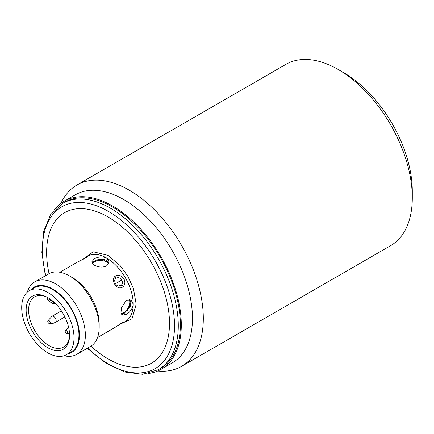 <?xml version="1.0" encoding="UTF-8"?>
<svg xmlns="http://www.w3.org/2000/svg" width="434" height="434" viewBox="0 0 434 434"><rect width="100%" height="100%" fill="white"/><g stroke="black" fill="none" stroke-linecap="round" stroke-linejoin="round"><path stroke-width="0.65" d="M54.245 210.056A97.01 56.008 60 0 1 64.199 201.235A97.01 56.008 60 0 1 112.704 206.042A97.01 56.008 60 0 1 176.074 291.523A97.01 56.008 60 0 1 161.204 369.258A97.01 56.008 60 0 1 148.591 373.468M121.298 285.23L118.249 286.104C115.856 285.127 114.684 283.104 114.733 280.022L115.477 278.699C117.641 277.033 119.751 277.467 121.813 279.99C122.768 282.013 122.6 283.76 121.298 285.23A2.094 1.107 -135.5 0 1 123.31 286.608C120.196 288.935 117.305 288.111 114.63 284.134C113.052 281.227 113.057 278.731 114.636 276.648C117.831 274.272 120.907 274.988 123.88 278.796C125.345 281.774 125.155 284.379 123.31 286.608M49.753 323.59A1.747 1.009 60 0 1 49.454 323.612A1.747 1.009 60 0 1 48.131 322.527A1.747 1.009 60 0 1 47.854 320.84A1.747 1.009 60 0 1 48.25 320.46A1.747 1.009 60 0 1 49.981 321.724A1.747 1.009 60 0 1 49.753 323.59M65.702 332.797A1.747 1.009 60 0 1 65.301 330.914A1.747 1.009 60 0 1 67.199 331.397A1.747 1.009 60 0 1 67.671 333.003A1.747 1.009 60 0 1 66.901 333.686A1.747 1.009 60 0 1 65.702 332.797M60.934 203.394A104.686 60.44 60 0 1 76.943 185.014A104.686 60.44 60 0 1 129.283 190.201A104.686 60.44 60 0 1 203.307 318.415A104.686 60.44 60 0 1 181.624 366.334A104.686 60.44 60 0 1 157.705 371.01M181.624 366.334L390.616 245.677A104.686 60.44 -120 0 0 412.3 197.752A104.686 60.44 -120 0 0 338.276 69.538L338.276 69.538A104.686 60.44 -120 0 0 285.935 64.351L76.943 185.014M412.3 197.752L412.3 191.199A96.657 55.807 -120 0 0 343.95 72.814L338.276 69.538L343.95 72.814M64.199 201.235L75.353 194.795A97.01 56.008 60 0 1 123.853 199.602A97.01 56.008 60 0 1 192.452 318.415A97.01 56.008 60 0 1 172.358 362.819L161.204 369.258M160.482 368.466A95.963 55.406 -120 0 0 175.195 291.572A95.963 55.406 -120 0 0 112.504 207.013A95.963 55.406 -120 0 0 64.52 202.255L62.453 203.454A95.963 55.406 60 0 1 110.431 208.206A95.963 55.406 60 0 1 158.41 258.854A95.963 55.406 60 0 1 158.41 369.665L160.482 368.466M49.058 273.648A86.887 50.165 60 0 1 108.061 216.984A86.887 50.165 60 0 1 169.499 323.401A86.887 50.165 60 0 1 108.061 358.875A86.887 50.165 60 0 1 90.923 346.164M97.536 337.522L114.63 327.648L121.119 323.259L123.88 322.31L119.138 324.605M119.062 324.659L125.426 321.42A37.687 21.76 -120 0 0 133.227 304.169C132.63 308.563 130.33 311.986 126.337 314.433L122.339 315.079L121.26 308.232L126.337 300.187L131.063 299.965L133.227 304.169A37.687 21.76 -120 0 0 125.426 277.901A37.687 21.76 -120 0 0 106.58 258.013L109.135 261.99L106.58 265.971C102.462 267.642 98.35 267.36 94.243 265.136L91.688 261.99L94.243 258.848C98.35 256.608 102.462 256.331 106.58 258.013A37.687 21.76 -120 0 0 87.739 256.147L86.198 257.031L86.187 257.688L76.921 262.391M27.337 292.115A41.876 24.174 60 0 1 34.812 281.867L48.63 273.887A41.876 24.174 60 0 1 69.57 275.959L72.532 277.668A37.687 21.76 60 0 1 99.18 323.829L99.18 327.247A41.876 24.174 60 0 1 90.505 346.413L76.688 354.394A41.876 24.174 60 0 1 64.075 355.744M121.498 314.2L124.303 313.261L130.346 306.719L129.983 299.541M72.532 277.668L69.57 275.959A41.876 24.174 60 0 1 99.18 327.247M108.967 263.14L106.58 260.291C102.473 258.631 98.361 258.935 94.243 261.192L92.024 263.156M34.812 281.867A41.876 24.174 60 0 1 55.753 283.939A41.876 24.174 60 0 1 83.106 320.84A41.876 24.174 60 0 1 76.688 354.394M30.684 289.89A37.687 21.76 60 0 1 52.791 289.066A37.687 21.76 60 0 1 78.277 325.565A37.687 21.76 60 0 1 67.677 353.954M92.117 263.302L94.243 261.49L102.825 259.51L108.918 263.281M129.837 299.509L131.008 302.883L127.504 310.315L121.417 314.048M121.254 313.679A8.723 5.034 120 0 0 123.609 312.86A8.723 5.034 120 0 0 129.777 302.173A8.723 5.034 120 0 0 129.158 299.427M108.652 263.905A8.723 5.034 -0 0 0 94.243 262A8.723 5.034 -0 0 0 92.355 263.628M21.7 307.587A36.988 21.358 60 0 1 29.36 290.655A36.988 21.358 60 0 1 57.863 300.561A36.988 21.358 60 0 1 74.008 337.788A36.988 21.358 60 0 1 66.348 354.719A36.988 21.358 60 0 1 37.845 344.813A36.988 21.358 60 0 1 21.7 307.587M66.348 354.719L71.284 351.871A36.988 21.358 -120 0 0 78.945 334.939A36.988 21.358 -120 0 0 62.8 297.713A36.988 21.358 -120 0 0 34.297 287.802L29.36 290.655M48.483 297.984A28.964 16.72 -120 0 0 34.606 296.894A28.964 16.72 -120 0 0 28.611 310.153A28.964 16.72 -120 0 0 49.091 345.621A28.964 16.72 -120 0 0 63.57 347.059A28.964 16.72 -120 0 0 69.559 334.495M47.854 297.615A30.706 17.729 -120 0 0 26.143 310.153A30.706 17.729 -120 0 0 47.854 347.759A30.706 17.729 -120 0 0 69.57 335.222A30.706 17.729 -120 0 0 47.854 297.615L47.854 297.615M54.093 302.276L53.36 302.699L53.642 303.946L55.02 303.154M53.642 303.946L49.313 301.446L47.436 299.281A5.582 3.222 120 0 1 47.36 298.429L53.284 301.852L53.284 301.543M53.36 302.699A5.582 3.222 -60 0 1 53.284 301.852M47.36 297.415L47.36 298.429M85.91 257.205L81.755 260.031M45.776 275.536A93.413 53.935 60 0 1 108.467 211.423A93.413 53.935 60 0 1 155.171 260.726A93.413 53.935 60 0 1 169.488 352.115A93.413 53.935 60 0 1 108.467 363.969A93.413 53.935 60 0 1 87.652 348.063M119.979 324.231L132.039 318.751L136.189 304.283L133.46 288.632L127.954 276.442L120.099 265.521L107.816 255.306L93.142 251.78L82.444 259.722M121.813 279.99L115.401 283.69M47.854 320.84L51.944 316.299A3.488 2.013 60 0 1 52.188 316.191A3.488 2.013 60 0 1 54.782 317.395A3.488 2.013 60 0 1 56.154 320.742A3.488 2.013 60 0 1 55.433 322.343L53.333 323.254L49.454 323.612M59.854 272.243L76.943 262.375L85.883 257.829A2.094 1.562 56.6 0 1 86.187 257.688M115.477 278.699A2.094 1.242 -136.4 0 0 114.636 276.648M62.453 203.454L50.577 214.732L43.579 231.501L41.838 252.36L45.364 275.774M65.301 330.914L68.523 326.932M61.368 310.858L51.944 316.299M66.901 333.686L69.527 333.621M64.856 316.901L55.433 322.343M85.883 257.829L86.475 257.492M114.636 327.648L123.625 321.838M87.239 348.301L105.755 363.063L124.688 371.987L142.71 374.309L158.41 369.665"/></g></svg>
